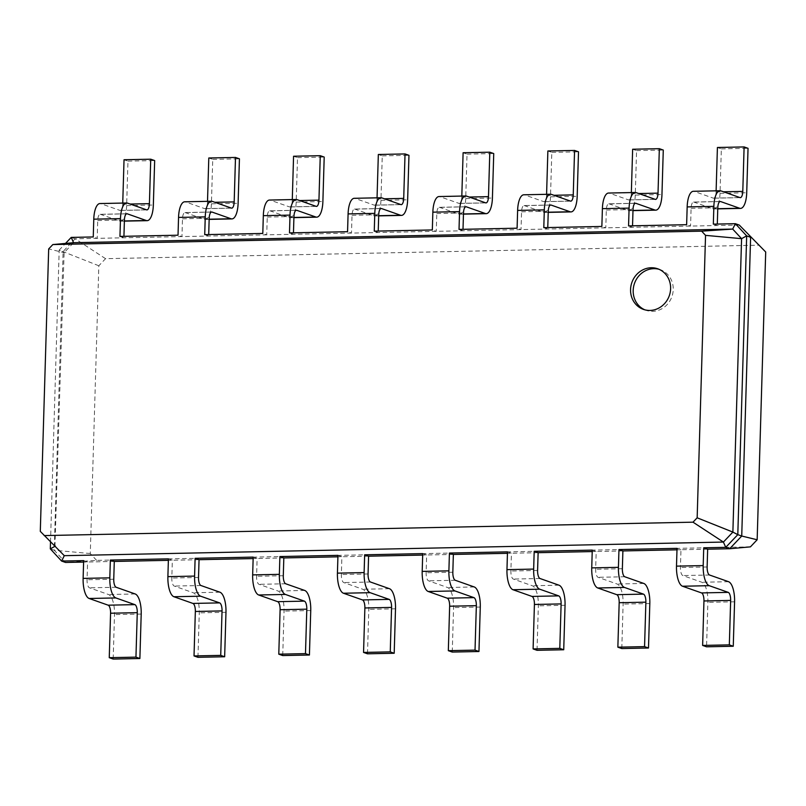 <?xml version="1.0" encoding="UTF-8"?>
<svg xmlns="http://www.w3.org/2000/svg" width="806" height="806" viewBox="0 0 806 806"><rect width="100%" height="100%" fill="white"/><g stroke="black" fill="none" stroke-linecap="round" stroke-linejoin="round"><path stroke-width="0.6" stroke-dasharray="4.03 3.02" d="M707.658 549.188L680.959 549.742L680.435 567.525A7.173 2.63 88.8 0 0 682.843 575.555L701.855 582.254A17.934 6.569 -91.2 0 1 707.88 602.344L706.56 646.805M676.98 549.823L680.959 549.742L677.03 548.352M750.426 546.861L96.599 560.372L65.558 562.457L54.244 550.246L63.11 251.482L75.159 238.798L739.293 225.076M114.281 561.45L83.602 562.084M199.052 559.696L168.373 560.331M283.823 557.943L253.144 558.578M368.584 556.19L337.916 556.825M453.355 554.437L422.676 555.072M538.126 552.694L507.448 553.319M622.887 550.941L592.219 551.576M96.599 560.372L90.282 553.541L98.826 265.768L105.556 258.676L759.383 245.175M90.282 553.541L54.244 550.246L50.315 548.856M592.259 550.105L596.188 551.485L595.664 569.278A7.173 2.63 88.8 0 0 598.072 577.308L617.084 584.007A17.934 6.569 -91.2 0 1 623.119 604.097L621.799 648.558M507.488 551.858L511.427 553.238L510.893 571.021A7.173 2.63 88.8 0 0 513.311 579.061L532.323 585.76A17.934 6.569 -91.2 0 1 538.348 605.85L537.028 650.311M422.727 553.611L426.656 554.991L426.132 572.774A7.173 2.63 88.8 0 0 428.54 580.814L447.552 587.514A17.934 6.569 -91.2 0 1 453.577 607.603L452.257 652.064M337.956 555.354L341.885 556.745L341.361 574.527A7.173 2.63 88.8 0 0 343.769 582.567L362.781 589.257A17.934 6.569 -91.2 0 1 368.805 609.356L367.496 653.807M253.185 557.107L257.124 558.498L256.59 576.28A7.173 2.63 88.8 0 0 258.998 584.32L278.01 591.01A17.934 6.569 -91.2 0 1 284.044 611.109L282.725 655.56M168.414 558.86L172.353 560.251L171.819 578.033A7.173 2.63 88.8 0 0 174.237 586.063L193.249 592.763A17.934 6.569 -91.2 0 1 199.273 612.852L197.954 657.313M83.653 560.613L87.582 561.994L87.058 579.776A7.173 2.63 88.8 0 0 89.466 587.816L108.478 594.516A17.934 6.569 -91.2 0 1 114.502 614.605L113.183 659.066M98.826 265.768L59.181 250.102L65.518 243.422M105.556 258.676L75.159 238.798L71.23 237.407M64.289 555.677L40.3 531.376M50.516 541.904L59.181 250.102L64.107 252.661L48.682 248.933M126.885 213.751L100.186 214.305A7.173 2.63 -91.2 0 0 97.717 220.552L97.194 238.334L93.254 236.954M119.953 236.4L123.892 237.79L123.933 236.319M211.656 212.008L184.957 212.552A7.173 2.63 -91.2 0 0 182.488 218.809L181.954 236.591L178.025 235.201M204.724 234.647L208.653 236.037L208.704 234.566M296.427 210.255L269.728 210.799A7.173 2.63 -91.2 0 0 267.249 217.056L266.726 234.838L262.796 233.448M289.495 232.904L293.424 234.284L293.465 232.813M381.198 208.502L354.499 209.056A7.173 2.63 -91.2 0 0 352.021 215.303L351.497 233.085L347.557 231.705M374.256 231.151L378.195 232.531L378.236 231.07M465.959 206.749L439.26 207.303A7.173 2.63 -91.2 0 0 436.792 213.55L436.258 231.332L432.328 229.952M459.027 229.398L462.956 230.778L463.007 229.317M550.73 204.996L524.031 205.55A7.173 2.63 -91.2 0 0 521.563 211.797L521.029 229.579L517.099 228.199M543.798 227.645L547.727 229.035L547.768 227.564M635.501 203.243L608.802 203.797A7.173 2.63 -91.2 0 0 606.324 210.054L605.8 227.836L601.86 226.446M628.559 225.892L632.498 227.282L632.539 225.811M720.272 201.5L693.573 202.044A7.173 2.63 -91.2 0 0 691.095 208.301L690.571 226.083L686.631 224.693M713.33 224.149L717.269 225.529L717.31 224.058M54.949 546.337L64.107 252.661L73.578 242.697M644.77 309.796A21.52 19.838 -70.6 0 0 646.059 310.31A21.52 19.838 -70.6 0 0 671.922 296.608A21.52 19.838 -70.6 0 0 660.366 269.708A21.52 19.838 -70.6 0 0 659.036 269.295M100.186 214.305A7.173 2.63 -91.2 0 1 100.549 214.366L119.56 221.066A17.934 6.569 88.8 0 0 120.457 221.207A17.934 6.569 88.8 0 0 126.643 205.59L127.963 161.129L124.033 159.749M122.744 203.072L122.714 204.2A7.173 2.63 -91.2 0 1 120.235 210.457A7.173 2.63 -91.2 0 1 119.882 210.396L100.871 203.696A17.934 6.569 88.8 0 0 99.964 203.545M184.957 212.552A7.173 2.63 -91.2 0 1 185.32 212.613L204.331 219.313A17.934 6.569 88.8 0 0 205.228 219.464A17.934 6.569 88.8 0 0 211.414 203.837L212.734 159.376L208.794 157.996M207.515 201.329L207.485 202.447A7.173 2.63 -91.2 0 1 205.006 208.704A7.173 2.63 -91.2 0 1 204.643 208.643L185.632 201.943A17.934 6.569 88.8 0 0 184.735 201.792M269.728 210.799A7.173 2.63 -91.2 0 1 270.091 210.86L289.102 217.56A17.934 6.569 88.8 0 0 289.999 217.711A17.934 6.569 88.8 0 0 296.185 202.084L297.505 157.623L293.565 156.243M292.286 199.576L292.246 200.704A7.173 2.63 -91.2 0 1 289.777 206.951A7.173 2.63 -91.2 0 1 289.414 206.89L270.403 200.19A17.934 6.569 88.8 0 0 269.506 200.049M354.499 209.056A7.173 2.63 -91.2 0 1 354.852 209.117L373.863 215.806A17.934 6.569 88.8 0 0 374.76 215.958A17.934 6.569 88.8 0 0 380.946 200.331L382.266 155.88L378.336 154.49M377.047 197.823L377.017 198.951A7.173 2.63 -91.2 0 1 374.538 205.198A7.173 2.63 -91.2 0 1 374.185 205.137L355.174 198.447A17.934 6.569 88.8 0 0 354.277 198.296M439.26 207.303A7.173 2.63 -91.2 0 1 439.623 207.364L458.634 214.053A17.934 6.569 88.8 0 0 459.531 214.205A17.934 6.569 88.8 0 0 465.717 198.588L467.037 154.127L463.107 152.737M461.818 196.07L461.788 197.198A7.173 2.63 -91.2 0 1 459.309 203.444A7.173 2.63 -91.2 0 1 458.946 203.384L439.935 196.694A17.934 6.569 88.8 0 0 439.038 196.543M524.031 205.55A7.173 2.63 -91.2 0 1 524.394 205.611L543.405 212.31A17.934 6.569 88.8 0 0 544.302 212.452A17.934 6.569 88.8 0 0 550.488 196.835L551.808 152.374L547.868 150.984M546.589 194.317L546.549 195.445A7.173 2.63 -91.2 0 1 544.08 201.691A7.173 2.63 -91.2 0 1 543.718 201.641L524.706 194.941A17.934 6.569 88.8 0 0 523.809 194.79M608.802 203.797A7.173 2.63 -91.2 0 1 609.165 203.858L628.176 210.557A17.934 6.569 88.8 0 0 629.073 210.709A17.934 6.569 88.8 0 0 635.259 195.082L636.579 150.621L632.639 149.241M631.35 192.574L631.32 193.692A7.173 2.63 -91.2 0 1 628.851 199.948A7.173 2.63 -91.2 0 1 628.489 199.888L609.477 193.188A17.934 6.569 88.8 0 0 608.58 193.037M693.573 202.044A7.173 2.63 -91.2 0 1 693.926 202.105L712.937 208.804A17.934 6.569 88.8 0 0 713.834 208.956A17.934 6.569 88.8 0 0 720.02 193.329L721.34 148.868L717.411 147.488M716.121 190.821L716.091 191.949A7.173 2.63 -91.2 0 1 713.612 198.195A7.173 2.63 -91.2 0 1 713.26 198.135L694.248 191.435A17.934 6.569 88.8 0 0 693.351 191.294M127.963 161.129L154.661 160.575M212.734 159.376L239.432 158.822M297.505 157.623L324.203 157.079M382.266 155.88L408.964 155.326M467.037 154.127L493.735 153.573M551.808 152.374L578.507 151.82M636.579 150.621L663.278 150.067M721.34 148.868L748.039 148.324M707.134 566.971L680.435 567.525M709.542 575.01L682.843 575.555M734.578 601.8L707.88 602.344M728.553 581.7L701.855 582.254M622.363 568.724L595.664 569.278M537.592 570.477L510.893 571.021M452.831 572.22L426.132 572.774M368.06 573.973L341.361 574.527M283.289 575.726L256.59 576.28M198.518 577.479L171.819 578.033M113.757 579.232L87.058 579.776M624.771 576.764L598.072 577.308M540.01 578.507L513.311 579.061M455.239 580.26L428.54 580.814M370.468 582.013L343.769 582.567M285.697 583.766L258.998 584.32M200.936 585.519L174.237 586.063M116.165 587.262L89.466 587.816M649.817 603.553L623.119 604.097M643.782 583.453L617.084 584.007M97.717 220.552L124.416 220.008M182.488 218.809L209.187 218.255M267.249 217.056L293.948 216.502M352.021 215.303L378.719 214.749M436.792 213.55L463.49 212.996M521.563 211.797L548.261 211.253M606.324 210.054L633.022 209.5M691.095 208.301L717.793 207.746M565.046 605.296L538.348 605.85M559.021 585.206L532.323 585.76M480.275 607.049L453.577 607.603M474.25 586.959L447.552 587.514M395.504 608.802L368.805 609.356M389.479 588.712L362.781 589.257M310.743 610.555L284.044 611.109M304.708 590.455L278.01 591.01M225.972 612.308L199.273 612.852M219.947 592.208L193.249 592.763M141.201 614.051L114.502 614.605M135.176 593.962L108.478 594.516M100.549 214.366L126.532 213.832M185.32 212.613L211.303 212.079M270.091 210.86L296.074 210.326M354.852 209.117L380.835 208.573M439.623 207.364L465.606 206.82M524.394 205.611L550.377 205.077M609.165 203.858L635.138 203.324M693.926 202.105L719.909 201.571M100.871 203.696L127.57 203.142M119.882 210.396L146.581 209.842M122.714 204.2L130.139 204.049M126.643 205.59L153.341 205.036M119.56 221.066L124.386 220.965M185.632 201.943L212.331 201.389M204.643 208.643L231.342 208.089M207.485 202.447L214.9 202.296M211.414 203.837L238.113 203.283M204.331 219.313L209.157 219.212M270.403 200.19L297.102 199.646M289.414 206.89L316.113 206.336M292.246 200.704L299.671 200.543M296.185 202.084L322.884 201.53M289.102 217.56L293.928 217.459M355.174 198.447L381.873 197.893M374.185 205.137L400.884 204.583M377.017 198.951L384.442 198.8M380.946 200.331L407.645 199.787M373.863 215.806L378.689 215.706M439.935 196.694L466.634 196.14M458.946 203.384L485.645 202.84M461.788 197.198L469.213 197.047M465.717 198.588L492.416 198.034M458.634 214.053L463.46 213.963M524.706 194.941L551.405 194.387M543.718 201.641L570.416 201.087M546.549 195.445L553.974 195.294M550.488 196.835L577.187 196.281M543.405 212.31L548.231 212.21M609.477 193.188L636.176 192.634M628.489 199.888L655.187 199.334M631.32 193.692L638.745 193.541M635.259 195.082L661.958 194.528M628.176 210.557L632.992 210.457M694.248 191.435L720.947 190.891M713.26 198.135L739.958 197.581M716.091 191.949L723.516 191.788M720.02 193.329L746.719 192.775M712.937 208.804L717.763 208.704M643.44 309.393L646.059 310.31M657.736 268.791L660.366 269.708M146.934 209.903L120.235 210.457M124.386 221.126L120.457 221.207M231.705 208.15L205.006 208.704M209.147 219.383L205.228 219.464M316.476 206.396L289.777 206.951M293.918 217.63L289.999 217.711M401.237 204.643L374.538 205.198M378.689 215.877L374.76 215.958M486.008 202.9L459.309 203.444M463.45 214.124L459.531 214.205M570.779 201.147L544.08 201.691M548.221 212.371L544.302 212.452M655.55 199.394L628.851 199.948M632.992 210.628L629.073 210.709M740.311 197.641L713.612 198.195M717.763 208.875L713.834 208.956"/><path stroke-width="1.21" d="M707.658 549.188L707.134 566.971A7.173 2.63 88.8 0 0 709.542 575.01L728.553 581.7A17.934 6.569 -91.2 0 1 734.578 601.8L733.259 646.251L729.329 644.871L730.649 600.41A7.173 2.63 88.8 0 0 728.241 592.37L709.23 585.68A17.934 6.569 -91.2 0 1 703.195 565.59L703.729 547.798L707.658 549.188L729.682 548.735L725.753 547.345L703.729 547.798M733.259 646.251L706.56 646.805L702.63 645.425L703.95 600.964A7.173 2.63 88.8 0 0 701.542 592.924L682.531 586.234A17.934 6.569 -91.2 0 1 676.496 566.134L677.03 548.352L618.958 549.551L622.887 550.941L622.363 568.724A7.173 2.63 88.8 0 0 624.771 576.764L643.782 583.453A17.934 6.569 -91.2 0 1 649.817 603.553L648.498 648.004L644.558 646.624L645.878 602.163A7.173 2.63 88.8 0 0 643.47 594.123L624.459 587.433A17.934 6.569 -91.2 0 1 618.434 567.333L618.958 549.551M83.602 562.084L65.558 562.457L61.619 561.067L50.315 548.856L50.516 541.904M168.373 560.331L114.281 561.45L110.351 560.059L168.414 558.86L167.89 576.643A17.934 6.569 -91.2 0 0 173.915 596.732L192.926 603.432A7.173 2.63 88.8 0 1 195.344 611.472L194.024 655.933L197.954 657.313L224.652 656.759L220.723 655.379L222.043 610.918A7.173 2.63 88.8 0 0 219.625 602.878L200.613 596.188A17.934 6.569 -91.2 0 1 194.589 576.088L195.112 558.306L199.052 559.696L198.518 577.479A7.173 2.63 88.8 0 0 200.936 585.519L219.947 592.208A17.934 6.569 -91.2 0 1 225.972 612.308L224.652 656.759M253.144 558.578L199.052 559.696M337.916 556.825L283.823 557.943L279.884 556.553L337.956 555.354L337.422 573.147A17.934 6.569 -91.2 0 0 343.457 593.236L362.468 599.926A7.173 2.63 88.8 0 1 364.876 607.966L363.556 652.427L367.496 653.807L394.194 653.263L390.255 651.873L391.575 607.412A7.173 2.63 88.8 0 0 389.167 599.382L370.156 592.682A17.934 6.569 -91.2 0 1 364.121 572.592L364.655 554.81L368.584 556.19L368.06 573.973A7.173 2.63 88.8 0 0 370.468 582.013L389.479 588.712A17.934 6.569 -91.2 0 1 395.504 608.802L394.194 653.263M422.676 555.072L368.584 556.19M507.448 553.319L453.355 554.437L449.426 553.057L507.488 551.858L506.964 569.64A17.934 6.569 -91.2 0 0 512.989 589.73L532 596.43A7.173 2.63 88.8 0 1 534.418 604.47L533.098 648.921L537.028 650.311L563.726 649.757L559.797 648.377L561.117 603.916A7.173 2.63 88.8 0 0 558.699 595.876L539.688 589.176A17.934 6.569 -91.2 0 1 533.663 569.086L534.187 551.304L538.126 552.694L537.592 570.477A7.173 2.63 88.8 0 0 540.01 578.507L559.021 585.206A17.934 6.569 -91.2 0 1 565.046 605.296L563.726 649.757M592.219 551.576L538.126 552.694M676.98 549.823L622.887 550.941M765.7 251.996L739.293 225.076L765.7 251.996L757.156 539.768L750.426 546.861L729.682 548.735L741.732 536.04L737.802 534.66L725.753 547.345L723.405 542.065L64.289 555.677L40.3 531.376L48.682 248.933L52.833 244.561L701.653 231.161L705.542 235.362L697.16 517.805L693.009 522.177L44.199 535.587M729.329 644.871L702.63 645.425M648.498 648.004L621.799 648.558L617.859 647.178L619.179 602.717A7.173 2.63 88.8 0 0 616.771 594.677L597.76 587.977A17.934 6.569 -91.2 0 1 591.735 567.887L592.259 550.105L534.187 551.304M453.355 554.437L452.831 572.22A7.173 2.63 88.8 0 0 455.239 580.26L474.25 586.959A17.934 6.569 -91.2 0 1 480.275 607.049L478.955 651.51L475.026 650.12L476.346 605.669A7.173 2.63 88.8 0 0 473.928 597.629L454.916 590.929A17.934 6.569 -91.2 0 1 448.892 570.839L449.426 553.057M478.955 651.51L452.257 652.064L448.327 650.674L449.647 606.213A7.173 2.63 88.8 0 0 447.229 598.183L428.218 591.483A17.934 6.569 -91.2 0 1 422.193 571.394L422.727 553.611L364.655 554.81M283.823 557.943L283.289 575.726A7.173 2.63 88.8 0 0 285.697 583.766L304.708 590.455A17.934 6.569 -91.2 0 1 310.743 610.555L309.423 655.016L305.484 653.626L306.804 609.165A7.173 2.63 88.8 0 0 304.396 601.135L285.384 594.435A17.934 6.569 -91.2 0 1 279.36 574.346L279.884 556.553M309.423 655.016L282.725 655.56L278.785 654.18L280.105 609.719A7.173 2.63 88.8 0 0 277.697 601.679L258.686 594.989A17.934 6.569 -91.2 0 1 252.661 574.89L253.185 557.107L195.112 558.306M114.281 561.45L113.757 579.232A7.173 2.63 88.8 0 0 116.165 587.262L135.176 593.962A17.934 6.569 -91.2 0 1 141.201 614.051L139.881 658.512L135.952 657.132L137.272 612.671A7.173 2.63 88.8 0 0 134.864 604.631L115.852 597.931A17.934 6.569 -91.2 0 1 109.818 577.842L110.351 560.059M139.881 658.512L113.183 659.066L109.253 657.676L110.573 613.225A7.173 2.63 88.8 0 0 108.165 605.185L89.154 598.485A17.934 6.569 -91.2 0 1 83.119 578.396L83.653 560.613L61.619 561.067L64.289 555.677M757.156 539.768L741.732 536.04L750.608 237.286L746.668 235.896L737.802 534.66L732.876 532.091L723.405 542.065L693.009 522.177M630.564 289.505A21.52 19.838 -70.6 0 0 643.44 309.393A21.52 19.838 -70.6 0 0 669.302 295.681A21.52 19.838 -70.6 0 0 657.736 268.791A21.52 19.838 -70.6 0 0 630.564 289.505M739.293 225.076L735.354 223.685L746.668 235.896L741.58 238.667L732.876 532.091L697.16 517.805M644.558 646.624L617.859 647.178M65.518 243.422L71.23 237.407L93.254 236.954L93.778 219.172L120.477 218.617L119.953 236.4L178.025 235.201L178.549 217.419L205.248 216.864L204.724 234.647L262.796 233.448L263.32 215.665L290.019 215.111L289.495 232.904L347.557 231.705L348.091 213.912L374.79 213.368L374.256 231.151L432.328 229.952L432.852 212.169L459.551 211.615L459.027 229.398L517.099 228.199L517.623 210.416L544.322 209.862L543.798 227.645L601.86 226.446L602.394 208.663L629.093 208.109L628.559 225.892L686.631 224.693L687.165 206.91L713.864 206.356L713.33 224.149L735.354 223.685L732.694 229.075L741.58 238.667L705.542 235.362M123.933 236.319L124.416 220.008A7.173 2.63 -91.2 0 1 126.885 213.751A7.173 2.63 -91.2 0 1 127.247 213.812L146.259 220.512A17.934 6.569 88.8 0 0 147.155 220.663A17.934 6.569 88.8 0 0 153.341 205.036L154.661 160.575L150.732 159.195L149.412 203.656A7.173 2.63 -91.2 0 1 146.934 209.903A7.173 2.63 -91.2 0 1 146.581 209.842L127.57 203.142A17.934 6.569 88.8 0 0 126.663 202.991A17.934 6.569 88.8 0 0 120.477 218.617M208.704 234.566L209.187 218.255A7.173 2.63 -91.2 0 1 211.656 212.008A7.173 2.63 -91.2 0 1 212.018 212.059L231.03 218.758A17.934 6.569 88.8 0 0 231.927 218.91A17.934 6.569 88.8 0 0 238.113 203.283L239.432 158.822L235.493 157.442L234.183 201.903A7.173 2.63 -91.2 0 1 231.705 208.15A7.173 2.63 -91.2 0 1 231.342 208.089L212.331 201.389A17.934 6.569 88.8 0 0 211.434 201.248A17.934 6.569 88.8 0 0 205.248 216.864M293.465 232.813L293.948 216.502A7.173 2.63 -91.2 0 1 296.427 210.255A7.173 2.63 -91.2 0 1 296.789 210.316L315.801 217.005A17.934 6.569 88.8 0 0 316.698 217.157A17.934 6.569 88.8 0 0 322.884 201.53L324.203 157.079L320.264 155.689L318.944 200.15A7.173 2.63 -91.2 0 1 316.476 206.396A7.173 2.63 -91.2 0 1 316.113 206.336L297.102 199.646A17.934 6.569 88.8 0 0 296.205 199.495A17.934 6.569 88.8 0 0 290.019 215.111M378.236 231.07L378.719 214.749A7.173 2.63 -91.2 0 1 381.198 208.502A7.173 2.63 -91.2 0 1 381.55 208.563L400.562 215.262A17.934 6.569 88.8 0 0 401.459 215.404A17.934 6.569 88.8 0 0 407.645 199.787L408.964 155.326L405.035 153.936L403.715 198.397A7.173 2.63 -91.2 0 1 401.237 204.643A7.173 2.63 -91.2 0 1 400.884 204.583L381.873 197.893A17.934 6.569 88.8 0 0 380.976 197.742A17.934 6.569 88.8 0 0 374.79 213.368M463.007 229.317L463.49 212.996A7.173 2.63 -91.2 0 1 465.959 206.749A7.173 2.63 -91.2 0 1 466.321 206.81L485.333 213.509A17.934 6.569 88.8 0 0 486.23 213.65A17.934 6.569 88.8 0 0 492.416 198.034L493.735 153.573L489.806 152.193L488.486 196.644A7.173 2.63 -91.2 0 1 486.008 202.9A7.173 2.63 -91.2 0 1 485.645 202.84L466.634 196.14A17.934 6.569 88.8 0 0 465.737 195.989A17.934 6.569 88.8 0 0 459.551 211.615M547.768 227.564L548.261 211.253A7.173 2.63 -91.2 0 1 550.73 204.996A7.173 2.63 -91.2 0 1 551.092 205.056L570.104 211.756A17.934 6.569 88.8 0 0 571.001 211.907A17.934 6.569 88.8 0 0 577.187 196.281L578.507 151.82L574.567 150.44L573.247 194.891A7.173 2.63 -91.2 0 1 570.779 201.147A7.173 2.63 -91.2 0 1 570.416 201.087L551.405 194.387A17.934 6.569 88.8 0 0 550.508 194.236A17.934 6.569 88.8 0 0 544.322 209.862M632.539 225.811L633.022 209.5A7.173 2.63 -91.2 0 1 635.501 203.243A7.173 2.63 -91.2 0 1 635.853 203.303L654.865 210.003A17.934 6.569 88.8 0 0 655.772 210.154A17.934 6.569 88.8 0 0 661.958 194.528L663.278 150.067L659.338 148.687L658.018 193.148A7.173 2.63 -91.2 0 1 655.55 199.394A7.173 2.63 -91.2 0 1 655.187 199.334L636.176 192.634A17.934 6.569 88.8 0 0 635.279 192.493A17.934 6.569 88.8 0 0 629.093 208.109M717.31 224.058L717.793 207.746A7.173 2.63 -91.2 0 1 720.272 201.5A7.173 2.63 -91.2 0 1 720.624 201.56L739.636 208.25A17.934 6.569 88.8 0 0 740.533 208.401A17.934 6.569 88.8 0 0 746.719 192.775L748.039 148.324L744.109 146.934L742.789 191.395A7.173 2.63 -91.2 0 1 740.311 197.641A7.173 2.63 -91.2 0 1 739.958 197.581L720.947 190.891A17.934 6.569 88.8 0 0 720.05 190.74A17.934 6.569 88.8 0 0 713.864 206.356M50.315 548.856L55.392 546.085M559.797 648.377L533.098 648.921M475.026 650.12L448.327 650.674M390.255 651.873L363.556 652.427M305.484 653.626L278.785 654.18M220.723 655.379L194.024 655.933M135.952 657.132L109.253 657.676M71.23 237.407L73.578 242.697L732.694 229.075L701.653 231.161M73.578 242.697L52.833 244.561M659.036 269.295A21.52 19.838 -70.6 0 0 633.184 290.422A21.52 19.838 -70.6 0 0 644.77 309.796M150.732 159.195L124.033 159.749L122.744 203.072M126.663 202.991L99.964 203.545A17.934 6.569 88.8 0 0 93.778 219.172M235.493 157.442L208.794 157.996L207.515 201.329M211.434 201.248L184.735 201.792A17.934 6.569 88.8 0 0 178.549 217.419M320.264 155.689L293.565 156.243L292.286 199.576M296.205 199.495L269.506 200.049A17.934 6.569 88.8 0 0 263.32 215.665M405.035 153.936L378.336 154.49L377.047 197.823M380.976 197.742L354.277 198.296A17.934 6.569 88.8 0 0 348.091 213.912M489.806 152.193L463.107 152.737L461.818 196.07M465.737 195.989L439.038 196.543A17.934 6.569 88.8 0 0 432.852 212.169M574.567 150.44L547.868 150.984L546.589 194.317M550.508 194.236L523.809 194.79A17.934 6.569 88.8 0 0 517.623 210.416M659.338 148.687L632.639 149.241L631.35 192.574M635.279 192.493L608.58 193.037A17.934 6.569 88.8 0 0 602.394 208.663M744.109 146.934L717.411 147.488L716.121 190.821M720.05 190.74L693.351 191.294A17.934 6.569 88.8 0 0 687.165 206.91M703.195 565.59L676.496 566.134M709.23 585.68L682.531 586.234M728.241 592.37L701.542 592.924M730.649 600.41L703.95 600.964M618.434 567.333L591.735 567.887M533.663 569.086L506.964 569.64M448.892 570.839L422.193 571.394M364.121 572.592L337.422 573.147M279.36 574.346L252.661 574.89M194.589 576.088L167.89 576.643M109.818 577.842L83.119 578.396M624.459 587.433L597.76 587.977M643.47 594.123L616.771 594.677M645.878 602.163L619.179 602.717M539.688 589.176L512.989 589.73M558.699 595.876L532 596.43M561.117 603.916L534.418 604.47M454.916 590.929L428.218 591.483M473.928 597.629L447.229 598.183M476.346 605.669L449.647 606.213M370.156 592.682L343.457 593.236M389.167 599.382L362.468 599.926M391.575 607.412L364.876 607.966M285.384 594.435L258.686 594.989M304.396 601.135L277.697 601.679M306.804 609.165L280.105 609.719M200.613 596.188L173.915 596.732M219.625 602.878L192.926 603.432M222.043 610.918L195.344 611.472M115.852 597.931L89.154 598.485M134.864 604.631L108.165 605.185M137.272 612.671L110.573 613.225M126.532 213.832L127.247 213.812M211.303 212.079L212.018 212.059M296.074 210.326L296.789 210.316M380.835 208.573L381.55 208.563M465.606 206.82L466.321 206.81M550.377 205.077L551.092 205.056M635.138 203.324L635.853 203.303M719.909 201.571L720.624 201.56M130.139 204.049L149.412 203.656M124.386 220.965L146.259 220.512M214.9 202.296L234.183 201.903M209.157 219.212L231.03 218.758M299.671 200.543L318.944 200.15M293.928 217.459L315.801 217.005M384.442 198.8L403.715 198.397M378.689 215.706L400.562 215.262M469.213 197.047L488.486 196.644M463.46 213.963L485.333 213.509M553.974 195.294L573.247 194.891M548.231 212.21L570.104 211.756M638.745 193.541L658.018 193.148M632.992 210.457L654.865 210.003M723.516 191.788L742.789 191.395M717.763 208.704L739.636 208.25M147.155 220.663L124.386 221.126M231.927 218.91L209.147 219.383M316.698 217.157L293.918 217.63M401.459 215.404L378.689 215.877M486.23 213.65L463.45 214.124M571.001 211.907L548.221 212.371M655.772 210.154L632.992 210.628M740.533 208.401L717.763 208.875"/></g></svg>

